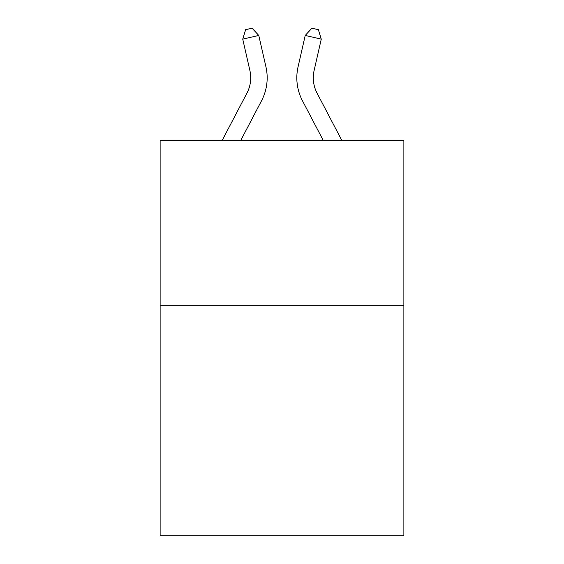 <?xml version="1.0" encoding="UTF-8"?>
<svg xmlns="http://www.w3.org/2000/svg" width="564" height="564" viewBox="0 0 564 564"><rect width="100%" height="100%" fill="white"/><g stroke="black" fill="none" stroke-linecap="round" stroke-linejoin="round"><path stroke-width="0.85" d="M403.873 305.23L403.873 535.8L160.127 535.8L160.127 140.542L403.873 140.542L403.873 305.23L160.127 305.23M222.103 140.542L246.947 93.109A32.938 32.938 0 0 0 249.887 70.507L242.731 39.113L258.784 35.454L265.94 66.848A49.406 49.406 0 0 1 261.534 100.752L240.694 140.542M341.897 140.542L317.053 93.109A32.938 32.938 0 0 1 314.113 70.507L321.268 39.113L305.216 35.454L298.06 66.848A49.406 49.406 0 0 0 302.466 100.752L323.306 140.542M305.216 35.454L298.06 66.848L305.216 35.454L298.06 66.848L305.216 35.454L298.06 66.848L305.216 35.454L298.06 66.848L305.216 35.454L298.06 66.848L305.216 35.454L298.06 66.848L305.216 35.454L298.06 66.848L305.216 35.454L298.06 66.848L305.216 35.454L298.06 66.848L305.216 35.454L298.06 66.848L305.216 35.454L298.06 66.848L305.216 35.454L298.06 66.848L305.216 35.454L298.06 66.848L305.216 35.454L298.06 66.848L305.216 35.454L298.06 66.848L305.216 35.454L298.06 66.848L305.216 35.454L298.06 66.848L305.216 35.454L298.06 66.848L305.216 35.454L298.06 66.848L305.216 35.454L298.06 66.848L305.216 35.454L298.06 66.848L305.216 35.454L311.934 28.2L318.357 29.666L321.268 39.113M246.947 93.109A32.938 32.938 0 0 0 249.887 70.507A32.938 32.938 0 0 1 246.947 93.109A32.938 32.938 0 0 0 249.887 70.507A32.938 32.938 0 0 1 246.947 93.109A32.938 32.938 0 0 0 249.887 70.507A32.938 32.938 0 0 1 246.947 93.109A32.938 32.938 0 0 0 249.887 70.507A32.938 32.938 0 0 1 246.947 93.109A32.938 32.938 0 0 0 249.887 70.507A32.938 32.938 0 0 1 246.947 93.109A32.938 32.938 0 0 0 249.887 70.507A32.938 32.938 0 0 1 246.947 93.109A32.938 32.938 0 0 0 249.887 70.507A32.938 32.938 0 0 1 246.947 93.109A32.938 32.938 0 0 0 249.887 70.507A32.938 32.938 0 0 1 246.947 93.109A32.938 32.938 0 0 0 249.887 70.507A32.938 32.938 0 0 1 246.947 93.109A32.938 32.938 0 0 0 249.887 70.507A32.938 32.938 0 0 1 246.947 93.109A32.938 32.938 0 0 0 249.887 70.507A32.938 32.938 0 0 1 246.947 93.109A32.938 32.938 0 0 0 249.887 70.507A32.938 32.938 0 0 1 246.947 93.109A32.938 32.938 0 0 0 249.887 70.507A32.938 32.938 0 0 1 246.947 93.109A32.938 32.938 0 0 0 249.887 70.507A32.938 32.938 0 0 1 246.947 93.109A32.938 32.938 0 0 0 249.887 70.507A32.938 32.938 0 0 1 246.947 93.109A32.938 32.938 0 0 0 249.887 70.507A32.938 32.938 0 0 1 246.947 93.109A32.938 32.938 0 0 0 249.887 70.507A32.938 32.938 0 0 1 246.947 93.109A32.938 32.938 0 0 0 249.887 70.507A32.938 32.938 0 0 1 246.947 93.109M317.053 93.109A32.938 32.938 0 0 1 314.113 70.507A32.938 32.938 0 0 0 317.053 93.109A32.938 32.938 0 0 1 314.113 70.507M242.731 39.113L245.643 29.666L252.066 28.2L258.784 35.454"/></g></svg>
